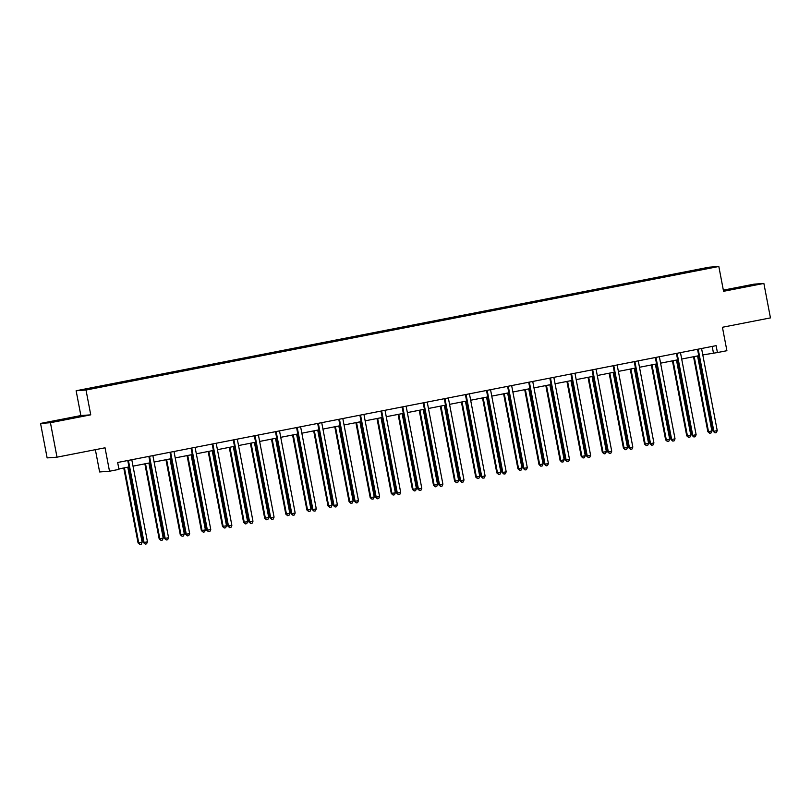 <?xml version="1.0" encoding="UTF-8"?>
<svg xmlns="http://www.w3.org/2000/svg" width="811" height="811" viewBox="0 0 811 811"><rect width="100%" height="100%" fill="white"/><g stroke="black" fill="none" stroke-linecap="round" stroke-linejoin="round"><path stroke-width="1.22" d="M68.165 418.851L57.632 420.666L68.165 418.851M739.673 287.763L729.14 289.578L739.673 287.763M95.363 449.679L99.621 471.961L109.505 471.232L118.974 469.387L117.656 462.493L716.113 345.658L717.431 352.552L726.899 350.707L722.429 327.269L770.45 317.892L763.871 283.434L753.997 284.164L723.341 290.145M40.55 423.433L47.129 457.901L57.003 457.171L50.434 422.703L90.741 414.837L86.017 390.03L76.133 390.75L80.867 415.567L40.55 423.433L50.434 422.703M86.017 390.03L718.83 266.484L708.946 267.214L76.133 390.75M707.395 267.873L83.503 389.665L111.533 384.809L707.121 268.421M114.615 383.593L114.838 384.161M135.721 379.477L135.944 380.045M156.827 375.351L157.05 375.919M177.923 371.235L178.146 371.803M199.03 367.119L199.253 367.687M220.136 362.993L220.359 363.561M241.232 358.878L241.455 359.445M262.338 354.762L262.561 355.33M283.445 350.636L283.668 351.204M304.541 346.52L304.764 347.088M325.647 342.394L325.87 342.962M346.753 338.278L346.976 338.846M367.849 334.162L368.072 334.73M388.956 330.036L389.179 330.604M410.062 325.921L410.285 326.488M431.158 321.795L431.381 322.373M452.264 317.679L452.487 318.247M473.371 313.563L473.594 314.131M494.467 309.437L494.69 310.005M515.573 305.321L515.796 305.889M536.679 301.205L536.902 301.773M557.775 297.079L557.998 297.647M578.882 292.964L579.105 293.531M599.988 288.838L600.211 289.405M621.084 284.722L621.307 285.29M642.19 280.606L642.413 281.174M663.297 276.48L663.52 277.048M684.393 272.364L684.616 272.932M109.505 471.232L105.035 447.794L57.003 457.171M718.83 266.484L723.564 291.301L763.871 283.434M702.792 354.924L717.431 352.552M118.882 468.91L128.979 466.943M133.014 466.153L150.086 462.817M154.12 462.037L171.192 458.702M175.227 457.911L192.288 454.586M196.323 453.795L213.394 450.46M217.429 449.679L234.501 446.344M238.535 445.553L255.597 442.228M259.632 441.437L276.703 438.102M280.738 437.311L297.809 433.986M301.844 433.196L318.905 429.86M322.94 429.08L340.012 425.745M344.046 424.954L361.118 421.629M365.153 420.838L382.214 417.503M386.249 416.722L403.32 413.387M407.355 412.596L424.427 409.271M428.461 408.48L445.523 405.145M449.558 404.354L466.629 401.029M470.664 400.239L487.735 396.903M491.77 396.123L508.832 392.788M512.866 391.997L529.938 388.672M533.973 387.881L551.044 384.546M555.079 383.765L572.14 380.43M576.175 379.639L593.246 376.304M597.281 375.523L614.353 372.188M618.387 371.397L635.449 368.072M639.484 367.282L656.555 363.946M660.59 363.166L677.661 359.831M681.696 359.04L698.758 355.715M712.2 346.429L713.427 352.846M683.42 272.435L683.561 273.135M662.323 276.551L662.455 277.261M641.217 280.677L641.349 281.376M620.111 284.793L620.253 285.502M599.015 288.919L599.147 289.618M577.908 293.035L578.04 293.734M556.802 297.15L556.944 297.86M535.706 301.276L535.838 301.976M514.6 305.392L514.732 306.092M493.493 309.508L493.625 310.218M472.397 313.634L472.529 314.333M451.291 317.75L451.423 318.459M430.185 321.876L430.317 322.575M409.089 325.992L409.22 326.691M387.982 330.107L388.114 330.817M366.876 334.233L367.008 334.933M345.78 338.349L345.912 339.049M324.674 342.465L324.805 343.175M303.567 346.591L303.699 347.29M282.471 350.707L282.603 351.416M261.365 354.833L261.497 355.532M240.259 358.949L240.391 359.648M219.152 363.064L219.294 363.774M198.056 367.19L198.188 367.89M176.95 371.306L177.082 372.016M155.844 375.432L155.986 376.132M134.748 379.548L134.879 380.247M113.641 383.664L113.773 384.373M90.741 414.837L80.867 415.567M698.281 349.653L697.612 349.703L713.183 431.31L713.852 431.259L698.281 349.653A1.399 1.379 85.8 0 0 698.099 349.176M717.228 430.6L716.356 432.608L715.008 432.871L713.852 431.259L717.228 430.6L701.667 348.994A1.399 1.379 85.8 0 1 701.657 348.487M715.008 432.871L713.183 431.31M693.537 356.728L707.841 431.705L711.896 430.996L697.572 355.938M694.196 356.607L708.51 431.655L709.666 433.256L707.841 431.705M711.896 430.996L711.014 432.993L709.666 433.256M677.185 353.768L676.516 353.819L692.077 435.426L692.746 435.375L677.185 353.768A1.399 1.379 85.8 0 0 677.003 353.292M696.132 434.716L695.26 436.724L693.902 436.987L692.746 435.375L696.132 434.716L680.561 353.109A1.399 1.379 85.8 0 1 680.561 352.603M693.902 436.987L692.077 435.426M656.079 357.884L655.41 357.935L670.981 439.542L671.65 439.501L656.079 357.884A1.399 1.379 85.8 0 0 655.896 357.418M675.026 438.832L674.154 440.839L672.806 441.103L671.65 439.501L675.026 438.832L659.455 357.225A1.399 1.379 85.8 0 1 659.455 356.718M672.806 441.103L670.981 439.542M672.441 360.854L686.735 435.821L690.79 435.112L676.475 360.064M673.089 360.723L687.404 435.771L688.559 437.382L686.735 435.821M690.79 435.112L689.918 437.119L688.559 437.382M651.334 364.97L665.638 439.937L666.307 439.897L669.683 439.227L655.369 364.18M651.983 364.838L666.307 439.897L667.463 441.498L665.638 439.937M669.683 439.227L668.811 441.235L667.463 441.498M634.972 362.01L634.303 362.061L649.875 443.668L650.544 443.617L634.972 362.01A1.399 1.379 85.8 0 0 634.79 361.534M653.919 442.958L653.048 444.965L651.699 445.229L650.544 443.617L653.919 442.958L638.358 361.351A1.399 1.379 85.8 0 1 638.348 360.844M651.699 445.229L649.875 443.668M613.876 366.126L613.207 366.177L628.768 447.784L629.437 447.733L613.876 366.126A1.399 1.379 85.8 0 0 613.694 365.66M632.823 447.074L631.951 449.081L630.593 449.345L629.437 447.733L632.823 447.074L617.252 365.467A1.399 1.379 85.8 0 1 617.252 364.96M630.593 449.345L628.768 447.784M592.77 370.252L592.101 370.292L607.672 451.909L608.341 451.859L592.77 370.252A1.399 1.379 85.8 0 0 592.588 369.775M611.717 451.2L610.845 453.197L609.497 453.461L608.341 451.859L611.717 451.2L596.146 369.583A1.399 1.379 85.8 0 1 596.146 369.076M609.497 453.461L607.672 451.909M630.228 369.086L644.532 444.063L645.201 444.012L648.577 443.353L634.263 368.306M630.887 368.964L645.201 444.012L646.357 445.624L644.532 444.063M648.577 443.353L647.705 445.361L646.357 445.624M609.132 373.212L623.426 448.179L627.481 447.469L613.167 372.421M609.781 373.08L624.095 448.128L625.251 449.74L623.426 448.179M627.481 447.469L626.609 449.476L625.251 449.74M588.026 377.328L602.33 452.305L606.375 451.595L592.06 376.537M588.674 377.196L602.999 452.254L604.154 453.856L602.33 452.305M606.375 451.595L605.503 453.592L604.154 453.856M566.919 381.444L581.223 456.421L581.892 456.37L585.268 455.711L570.954 380.663M567.578 381.322L581.892 456.37L583.048 457.982L581.223 456.421M585.268 455.711L584.396 457.718L583.048 457.982M545.823 385.57L560.117 460.536L564.172 459.827L549.858 384.779M546.472 385.438L560.786 460.486L561.942 462.098L560.117 460.536M564.172 459.827L563.3 461.834L561.942 462.098M524.717 389.685L539.021 464.662L539.69 464.612L543.066 463.953L528.752 388.905M525.366 389.564L539.69 464.612L540.846 466.213L539.021 464.662M543.066 463.953L542.194 465.95L540.846 466.213M503.611 393.811L517.915 468.778L521.96 468.069L507.645 393.021M504.27 393.68L518.584 468.728L519.739 470.339L517.915 468.778M521.96 468.069L521.088 470.076L519.739 470.339M482.515 397.927L496.808 472.894L497.478 472.854L500.863 472.184L486.549 397.137M483.163 397.795L497.478 472.854L498.633 474.455L496.808 472.894M500.863 472.184L499.992 474.192L498.633 474.455M461.408 402.043L475.712 477.02L476.371 476.969L479.757 476.31L465.443 401.263M462.057 401.921L476.371 476.969L477.537 478.581L475.712 477.02M479.757 476.31L478.885 478.318L477.537 478.581M440.302 406.169L454.606 481.136L458.651 480.426L444.337 405.378M440.961 406.037L455.275 481.085L456.431 482.697L454.606 481.136M458.651 480.426L457.779 482.433L456.431 482.697M419.206 410.285L433.5 485.262L437.555 484.552L423.241 409.494M419.855 410.163L434.169 485.211L435.325 486.813L433.5 485.262M437.555 484.552L436.683 486.549L435.325 486.813M398.1 414.401L412.404 489.378L413.063 489.327L416.448 488.668L402.134 413.62M398.748 414.279L413.063 489.327L414.228 490.939L412.404 489.378M416.448 488.668L415.577 490.675L414.228 490.939M376.993 418.527L391.297 493.493L395.342 492.784L381.028 417.736M377.652 418.395L391.966 493.443L393.122 495.055L391.297 493.493M395.342 492.784L394.47 494.791L393.122 495.055M355.887 422.643L370.191 497.619L370.86 497.569L374.246 496.91L359.922 421.862M356.546 422.521L370.86 497.569L372.016 499.181L370.191 497.619M374.246 496.91L373.374 498.907L372.016 499.181M334.791 426.768L349.095 501.735L353.14 501.026L338.826 425.978M335.44 426.637L349.754 501.685L350.91 503.296L349.095 501.735M353.14 501.026L352.268 503.033L350.91 503.296M313.685 430.884L327.989 505.851L328.658 505.811L332.034 505.141L317.719 430.094M314.344 430.753L328.658 505.811L329.813 507.412L327.989 505.851M332.034 505.141L331.162 507.149L329.813 507.412M292.578 435L306.882 509.977L307.551 509.926L310.937 509.267L296.613 434.22M293.237 434.878L307.551 509.926L308.707 511.538L306.882 509.977M310.937 509.267L310.066 511.275L308.707 511.538M271.482 439.126L285.786 514.093L289.831 513.383L275.517 438.335M272.131 438.994L286.445 514.042L287.601 515.654L285.786 514.093M289.831 513.383L288.959 515.39L287.601 515.654M250.376 443.242L264.68 518.219L268.725 517.509L254.411 442.451M251.035 443.12L265.349 518.168L266.505 519.77L264.68 518.219M268.725 517.509L267.853 519.506L266.505 519.77M571.664 374.368L570.995 374.418L586.566 456.025L587.235 455.975L571.664 374.368A1.399 1.379 85.8 0 0 571.481 373.891M590.611 455.316L589.739 457.323L588.391 457.586L587.235 455.975L590.611 455.316L575.05 373.709A1.399 1.379 85.8 0 1 575.04 373.202M588.391 457.586L586.566 456.025M550.568 378.484L549.899 378.534L565.46 460.141L566.129 460.101L550.568 378.484A1.399 1.379 85.8 0 0 550.385 378.017M569.515 459.431L568.643 461.439L567.284 461.702L566.129 460.101L569.515 459.431L553.943 377.825A1.399 1.379 85.8 0 1 553.943 377.318M567.284 461.702L565.46 460.141M529.461 382.61L528.792 382.66L544.363 464.267L545.033 464.216L529.461 382.61A1.399 1.379 85.8 0 0 529.279 382.133M548.408 463.557L547.537 465.565L546.188 465.828L545.033 464.216L548.408 463.557L532.837 381.951A1.399 1.379 85.8 0 1 532.837 381.444M546.188 465.828L544.363 464.267M508.355 386.725L507.686 386.776L523.257 468.383L523.926 468.332L508.355 386.725A1.399 1.379 85.8 0 0 508.173 386.249M527.302 467.673L526.43 469.681L525.082 469.944L523.926 468.332L527.302 467.673L511.741 386.066A1.399 1.379 85.8 0 1 511.731 385.56M525.082 469.944L523.257 468.383M487.259 390.851L486.59 390.892L502.151 472.509L502.82 472.458L487.259 390.851A1.399 1.379 85.8 0 0 487.076 390.375M506.206 471.799L505.334 473.796L503.976 474.06L502.82 472.458L506.206 471.799L490.635 390.182A1.399 1.379 85.8 0 1 490.635 389.675M503.976 474.06L502.151 472.509M466.153 394.967L465.484 395.018L481.055 476.625L481.714 476.574L466.153 394.967A1.399 1.379 85.8 0 0 465.97 394.491M485.1 475.915L484.228 477.922L482.88 478.186L481.714 476.574L485.1 475.915L469.528 394.308A1.399 1.379 85.8 0 1 469.528 393.801M482.88 478.186L481.055 476.625M445.046 399.083L444.377 399.134L459.949 480.741L460.618 480.69L445.046 399.083A1.399 1.379 85.8 0 0 444.864 398.617M463.993 480.031L463.122 482.038L461.773 482.302L460.618 480.69L463.993 480.031L448.432 398.424A1.399 1.379 85.8 0 1 448.422 397.917M461.773 482.302L459.949 480.741M423.94 403.209L423.281 403.26L438.842 484.866L439.511 484.816L423.94 403.209A1.399 1.379 85.8 0 0 423.768 402.732M442.897 484.157L442.025 486.154L440.667 486.418L439.511 484.816L442.897 484.157L427.326 402.55A1.399 1.379 85.8 0 1 427.326 402.033M440.667 486.418L438.842 484.866M402.844 407.325L402.175 407.375L417.746 488.982L418.405 488.932L402.844 407.325A1.399 1.379 85.8 0 0 402.661 406.848M421.791 488.273L420.919 490.28L419.571 490.543L418.405 488.932L421.791 488.273L406.22 406.666A1.399 1.379 85.8 0 1 406.22 406.159M419.571 490.543L417.746 488.982M381.738 411.441L381.069 411.491L396.64 493.098L397.309 493.058L381.738 411.441A1.399 1.379 85.8 0 0 381.555 410.974M400.685 492.389L399.813 494.396L398.465 494.659L397.309 493.058L400.685 492.389L385.124 410.782A1.399 1.379 85.8 0 1 385.113 410.275M398.465 494.659L396.64 493.098M360.631 415.567L359.972 415.617L375.534 497.224L376.203 497.173L360.631 415.567A1.399 1.379 85.8 0 0 360.459 415.09M379.589 496.514L378.717 498.522L377.358 498.785L376.203 497.173L379.589 496.514L364.017 414.908A1.399 1.379 85.8 0 1 364.017 414.401M377.358 498.785L375.534 497.224M339.535 419.682L338.866 419.733L354.437 501.34L355.096 501.289L339.535 419.682A1.399 1.379 85.8 0 0 339.353 419.216M358.482 500.63L357.61 502.638L356.252 502.901L355.096 501.289L358.482 500.63L342.911 419.023A1.399 1.379 85.8 0 1 342.911 418.517M356.252 502.901L354.437 501.34M318.429 423.808L317.76 423.849L333.331 505.466L334 505.415L318.429 423.808A1.399 1.379 85.8 0 0 318.247 423.332M337.376 504.756L336.504 506.753L335.156 507.017L334 505.415L337.376 504.756L321.815 423.139A1.399 1.379 85.8 0 1 321.805 422.632M335.156 507.017L333.331 505.466M297.323 427.924L296.664 427.975L312.225 509.582L312.894 509.531L297.323 427.924A1.399 1.379 85.8 0 0 297.15 427.448M316.28 508.872L315.408 510.879L314.05 511.143L312.894 509.531L316.28 508.872L300.709 427.265A1.399 1.379 85.8 0 1 300.709 426.758M314.05 511.143L312.225 509.582M276.227 432.04L275.558 432.091L291.129 513.698L291.788 513.647L276.227 432.04A1.399 1.379 85.8 0 0 276.044 431.574M295.174 512.988L294.302 514.995L292.943 515.259L291.788 513.647L295.174 512.988L279.602 431.381A1.399 1.379 85.8 0 1 279.602 430.874M292.943 515.259L291.129 513.698M255.12 436.166L254.451 436.217L270.022 517.823L270.692 517.773L255.12 436.166A1.399 1.379 85.8 0 0 254.938 435.689M274.067 517.114L273.195 519.111L271.847 519.385L270.692 517.773L274.067 517.114L258.506 435.507A1.399 1.379 85.8 0 1 258.496 435M271.847 519.385L270.022 517.823M234.014 440.282L233.355 440.332L248.916 521.939L249.585 521.889L234.014 440.282A1.399 1.379 85.8 0 0 233.832 439.805M252.971 521.23L252.099 523.237L250.741 523.5L249.585 521.889L252.971 521.23L237.4 439.623A1.399 1.379 85.8 0 1 237.4 439.116M250.741 523.5L248.916 521.939M212.918 444.398L212.249 444.448L227.82 526.055L228.479 526.015L212.918 444.398A1.399 1.379 85.8 0 0 212.735 443.931M231.865 525.346L230.993 527.353L229.635 527.616L228.479 526.015L231.865 525.346L216.294 443.739A1.399 1.379 85.8 0 1 216.294 443.232M229.635 527.616L227.82 526.055M229.27 447.368L243.574 522.335L247.629 521.625L233.304 446.577M229.929 447.236L244.243 522.284L245.398 523.896L243.574 522.335M247.629 521.625L246.757 523.632L245.398 523.896M208.174 451.484L222.478 526.451L226.522 525.741L212.208 450.693M208.822 451.352L223.137 526.4L224.292 528.012L222.478 526.451M226.522 525.741L225.651 527.748L224.292 528.012M191.812 448.524L191.143 448.574L206.714 530.181L207.383 530.13L191.812 448.524A1.399 1.379 85.8 0 0 191.629 448.047M210.759 529.471L209.887 531.479L208.539 531.742L207.383 530.13L210.759 529.471L195.198 447.865A1.399 1.379 85.8 0 1 195.187 447.358M208.539 531.742L206.714 530.181M187.067 455.6L201.371 530.576L202.04 530.526L205.416 529.867L191.102 454.819M187.726 455.478L202.04 530.526L203.196 532.138L201.371 530.576M205.416 529.867L204.544 531.874L203.196 532.138M170.705 452.639L170.046 452.69L185.607 534.297L186.277 534.246L170.705 452.639A1.399 1.379 85.8 0 0 170.523 452.173M189.662 533.587L188.791 535.595L187.432 535.858L186.277 534.246L189.662 533.587L174.091 451.98A1.399 1.379 85.8 0 1 174.091 451.474M187.432 535.858L185.607 534.297M165.961 459.725L180.265 534.692L184.32 533.983L169.996 458.935M166.62 459.594L180.934 534.642L182.09 536.253L180.265 534.692M184.32 533.983L183.448 535.99L182.09 536.253M149.609 456.765L148.94 456.806L164.511 538.423L165.17 538.372L149.609 456.765A1.399 1.379 85.8 0 0 149.427 456.289M168.556 537.713L167.684 539.71L166.326 539.974L165.17 538.372L168.556 537.713L152.985 456.096A1.399 1.379 85.8 0 1 152.985 455.589M166.326 539.974L164.511 538.423M144.865 463.841L159.169 538.818L163.214 538.109L148.9 463.051M145.514 463.71L159.828 538.768L160.983 540.369L159.169 538.818M163.214 538.109L162.342 540.106L160.983 540.369M128.503 460.881L127.834 460.932L143.405 542.539L144.074 542.488L128.503 460.881A1.399 1.379 85.8 0 0 128.32 460.405M147.45 541.829L146.578 543.836L145.23 544.1L144.074 542.488L147.45 541.829L131.889 460.222A1.399 1.379 85.8 0 1 131.879 459.715M145.23 544.1L143.405 542.539M123.759 467.957L138.063 542.934L138.732 542.883L142.107 542.224L127.793 467.177M124.407 467.835L138.732 542.883L139.887 544.495L138.063 542.934M142.107 542.224L141.236 544.232L139.887 544.495"/></g></svg>

